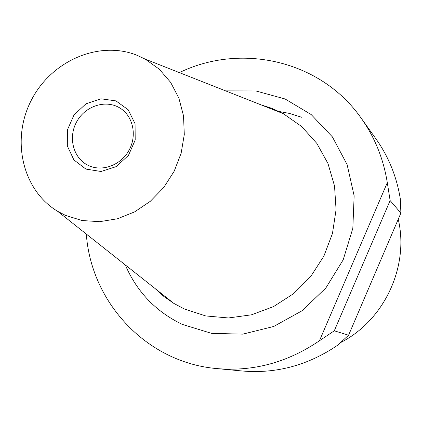 <?xml version="1.0" encoding="UTF-8"?>
<svg xmlns="http://www.w3.org/2000/svg" width="422" height="422" viewBox="0 0 422 422"><rect width="100%" height="100%" fill="white"/><g stroke="black" fill="none" stroke-linecap="round" stroke-linejoin="round"><path stroke-width="0.63" d="M65.531 215.41L57.524 211.232C22.355 190.111 11.019 139.882 31.022 100.805C50.603 61.517 97.957 40.206 136.185 54.934L145.237 59.133L159.221 69.15L170.625 82.348L178.875 98.141L183.517 115.797L184.293 134.486L181.128 153.286L174.149 171.274L163.704 187.547L150.306 201.305L134.629 211.881L117.464 218.77L99.655 221.682L82.068 220.527L65.531 215.41M86.716 234.368L86.494 236.214L87.154 234.711M86.494 236.214C92.207 303.518 147.067 362.64 216.929 368.591C253.422 371.719 287.598 362.44 319.459 340.749L334.287 330.801L390.128 200.55L387.301 182.668L319.459 340.749M387.301 182.668C383.45 158.778 374.773 137.314 361.274 118.281C320.683 60.124 240.767 42.622 179.371 72.61M89.401 165.909L87.934 165.234C72.948 157.928 67.847 136.781 77.036 121.146C85.967 105.358 106.824 99.181 120.655 108.496C133.194 116.657 137.118 135.567 129.1 150.132C121.225 164.78 103.142 171.875 89.401 165.909M85.93 169.085L101.037 171.49L116.245 166.611L128.467 155.37L135.198 140.03L135.077 123.725L128.183 109.752L115.955 100.884L100.884 98.801L85.946 103.828L74.019 114.932L67.388 129.95L67.335 145.996L73.924 159.959L85.93 169.085M216.929 368.591L242.181 370.985C276.225 373.903 308.023 365.325 337.589 345.265L348.583 335.216L334.287 330.801M390.128 200.55L400.895 213.047L348.583 335.216M361.274 118.281L375.997 138.933C388.593 156.699 396.696 176.67 400.314 198.857L400.895 213.047M301.741 117.295L289.365 113.402L276.626 111.018M168.246 298.966L169.528 300.622M340.955 342.39C384.426 320.156 409.361 266.314 398.241 219.24M161.257 294.303L160.302 292.668M267.2 107.293L269.094 107.304M125.287 264.926C136.839 291.776 155.813 311.594 182.22 324.376L211.57 333.359L242.782 334.14L273.693 326.48L302.078 310.756L325.831 288.01L343.176 259.846L352.829 228.334L354.142 195.797L347.111 164.585L332.399 136.892L311.188 114.562L285.077 98.97L255.911 90.967L225.649 90.888M261.023 104.856L271.467 108.206L283.278 113.645L301.651 126.516L316.817 143.385L327.978 163.509L334.525 185.96L336.07 209.665L332.473 233.45L323.885 256.117L310.719 276.521L293.643 293.628L273.54 306.594L251.438 314.823L228.439 317.961L205.683 315.936L184.245 308.941L173.848 303.407L164.016 296.539L155.096 288.542M145.237 59.133L283.278 113.645L272.327 108.512L260.833 104.777M154.932 288.416L163.926 296.497L173.848 303.407L57.524 211.232"/></g></svg>
